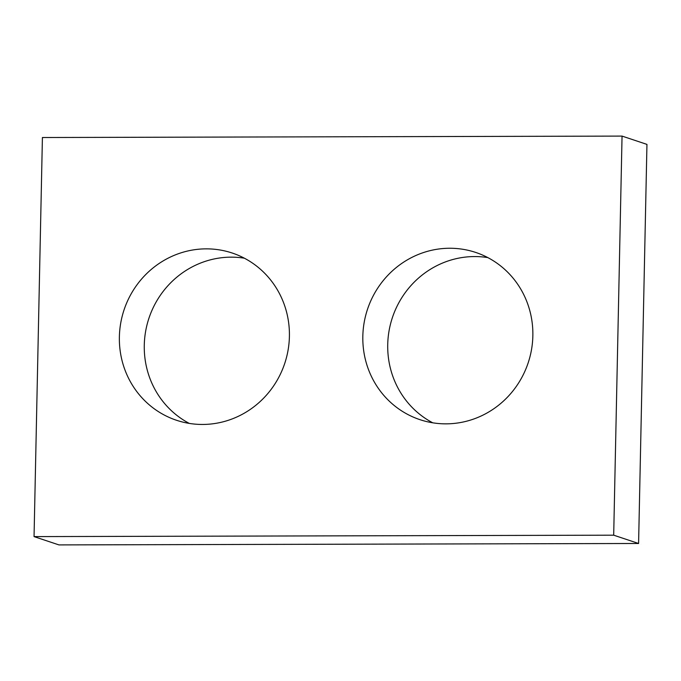 <?xml version="1.0" encoding="UTF-8"?>
<svg xmlns="http://www.w3.org/2000/svg" width="681" height="681" viewBox="0 0 681 681"><rect width="100%" height="100%" fill="white"/><g stroke="black" fill="none" stroke-linecap="round" stroke-linejoin="round"><path stroke-width="1.02" d="M638.591 543.481L58.949 544.911L34.05 536.602L42.409 137.519L622.051 136.089L646.95 144.398L638.591 543.481L613.692 535.181L622.051 136.089M432.75 422.807A88.138 84.682 108.4 0 1 387.727 344.569A88.138 84.682 108.4 0 1 487.834 257.605M362.828 336.261A88.138 84.682 108.4 0 1 475.721 252.438A88.138 84.682 108.4 0 1 528.175 362.837A88.138 84.682 108.4 0 1 419.964 419.666A88.138 84.682 108.4 0 1 362.828 336.261M34.05 536.602L613.692 535.181M189.301 423.412A88.138 84.682 108.4 0 1 144.278 345.165A88.138 84.682 108.4 0 1 244.385 258.201M119.379 336.865A88.138 84.682 108.4 0 1 232.272 253.043A88.138 84.682 108.4 0 1 284.726 363.441A88.138 84.682 108.4 0 1 176.515 420.271A88.138 84.682 108.4 0 1 119.379 336.865"/></g></svg>

